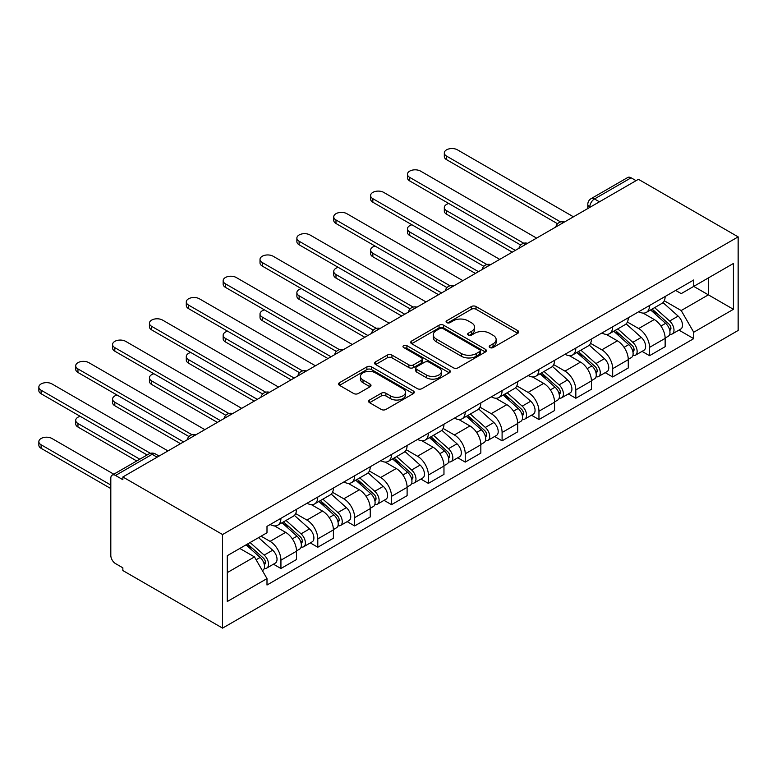 <?xml version="1.0" encoding="UTF-8"?>
<svg xmlns="http://www.w3.org/2000/svg" width="777" height="777" viewBox="0 0 777 777"><rect width="100%" height="100%" fill="white"/><g stroke="black" fill="none" stroke-linecap="round" stroke-linejoin="round"><path stroke-width="1.17" d="M489.879 347.552A2.292 1.321 0 0 0 493.123 347.552L517.764 333.323A3.283 1.894 0 0 0 518.725 331.983A3.283 1.894 0 0 0 517.764 330.643L476.019 306.536A3.283 1.894 0 0 0 471.377 306.536L446.736 320.765A2.292 1.321 0 0 0 446.066 321.707A2.292 1.321 0 0 0 446.736 322.64A2.292 1.321 0 0 0 449.99 322.64L453.176 320.804A10.499 6.061 0 0 1 468.016 320.804L471.493 322.805A10.499 6.061 0 0 1 474.572 327.098A10.499 6.061 0 0 1 471.493 331.381L468.308 333.216A2.292 1.321 0 0 0 467.637 334.159A2.292 1.321 0 0 0 468.308 335.091A2.292 1.321 0 0 0 471.552 335.091L474.747 333.255A10.499 6.061 0 0 1 489.588 333.255L493.065 335.266A10.499 6.061 0 0 1 496.144 339.549A10.499 6.061 0 0 1 493.065 343.832L489.879 345.678A2.292 1.321 0 0 0 489.209 346.61A2.292 1.321 0 0 0 489.879 347.552L489.879 345.678M369.561 400.009A3.283 1.894 0 0 0 368.599 401.34A3.283 1.894 0 0 0 369.561 402.68L381.274 409.45A3.283 1.894 0 0 0 385.916 409.45L413.286 393.648A3.283 1.894 0 0 0 414.248 392.307A3.283 1.894 0 0 0 413.286 390.967L371.532 366.861A3.283 1.894 0 0 0 366.899 366.861L339.53 382.663A3.283 1.894 0 0 0 338.568 384.003A3.283 1.894 0 0 0 339.53 385.343L353.671 393.512A3.283 1.894 0 0 0 358.314 393.512L370.027 386.752A3.283 1.894 0 0 0 370.988 385.411A3.283 1.894 0 0 0 370.027 384.071L363.014 380.021A8.77 5.07 0 0 1 360.441 376.437A8.77 5.07 0 0 1 365.86 371.756A8.77 5.07 0 0 1 375.417 372.853L402.904 388.723A8.77 5.07 0 0 1 405.477 392.307A8.77 5.07 0 0 1 400.058 396.989A8.77 5.07 0 0 1 390.491 395.891L385.916 393.24A3.283 1.894 0 0 0 381.274 393.24L369.561 400.009L369.561 402.68M222.572 534.537L122.853 476.971L638.432 179.302L738.15 236.868L222.572 534.537L222.572 628.127L738.15 330.458L738.15 236.868M453.409 367.803A3.283 1.894 0 0 0 458.041 367.803L485.411 352A3.283 1.894 0 0 0 486.373 350.66A3.283 1.894 0 0 0 485.411 349.32L443.667 325.223A3.283 1.894 0 0 0 439.024 325.223L411.655 341.016A3.283 1.894 0 0 0 410.703 342.356A3.283 1.894 0 0 0 411.655 343.696L453.409 367.803M404.574 348.047A2.292 1.321 0 0 1 406.905 348.368L406.905 345.639L449.349 370.143A3.283 1.894 0 0 1 450.31 371.484A3.283 1.894 0 0 1 449.349 372.824L421.979 388.626A3.283 1.894 0 0 1 417.336 388.626L375.592 364.52L375.592 361.839A3.283 1.894 0 0 0 374.631 363.18A3.283 1.894 0 0 0 375.592 364.52M375.592 361.839L387.305 355.079A3.283 1.894 0 0 1 391.948 355.079L408.877 364.86A3.283 1.894 0 0 0 413.51 364.86L421.28 360.373A3.283 1.894 0 0 0 422.241 359.032A3.283 1.894 0 0 0 421.28 357.692L403.661 347.513A2.292 1.321 0 0 1 402.981 346.581A2.292 1.321 0 0 1 404.399 345.357A2.292 1.321 0 0 1 406.905 345.639M122.853 476.971L122.853 479.7L115.53 475.466A6.682 3.856 -120 0 0 112.189 475.135A6.682 3.856 -120 0 0 110.81 478.195L110.81 555.409A6.682 3.856 -120 0 0 115.53 563.597L122.853 567.832L122.853 570.551L222.572 628.127M599.446 201.816L594.483 198.951A6.682 3.856 60 0 0 591.142 198.621L627.767 177.477A6.682 3.856 60 0 1 631.109 177.807L594.483 198.951A6.682 3.856 120 0 0 589.762 207.129L589.762 207.41M636.072 180.672L631.109 177.807M649.543 305.487A15.375 8.877 60 0 1 646.357 312.393L661.955 303.389A15.375 8.877 -120 0 0 665.141 296.484M627.408 322.047L638.675 328.545A15.375 8.877 60 0 1 649.543 347.377L665.141 338.374A15.375 8.877 -120 0 0 654.263 319.541L643.103 313.102M665.141 338.374L665.141 346.688L649.543 355.691L642.064 351.379M646.357 312.393A15.375 8.877 60 0 1 638.791 311.703M649.543 347.377L649.543 355.691M612.684 326.777A15.375 8.877 60 0 1 609.498 333.673L625.096 324.669A15.375 8.877 -120 0 0 628.272 317.774M605.205 372.659L612.684 376.981L628.272 367.977L628.272 359.654A15.375 8.877 -120 0 0 617.404 340.821L606.245 334.382M609.498 333.673A15.375 8.877 60 0 1 601.932 332.983M590.549 343.327L601.816 349.825A15.375 8.877 60 0 1 612.684 368.657L612.684 376.981M575.815 348.057A15.375 8.877 60 0 1 572.639 354.953L588.228 345.95A15.375 8.877 -120 0 0 591.414 339.054M568.346 393.939L575.825 398.261L591.414 389.258L591.414 380.934A15.375 8.877 -120 0 0 580.545 362.111L569.386 355.662M572.639 354.953A15.375 8.877 60 0 1 565.073 354.263M553.69 364.607L564.947 371.115A15.375 8.877 60 0 1 575.825 389.937L575.825 398.261M538.956 369.337A15.375 8.877 60 0 1 535.78 376.233L551.369 367.23A15.375 8.877 -120 0 0 554.555 360.334M531.478 415.219L538.956 419.541L554.555 410.538L554.555 402.214A15.375 8.877 -120 0 0 543.686 383.391L532.527 376.942M535.78 376.233A15.375 8.877 60 0 1 528.205 375.544M516.831 385.887L528.088 392.395A15.375 8.877 60 0 1 538.956 411.218L538.956 419.541M502.097 390.617A15.375 8.877 60 0 1 498.912 397.513L514.51 388.51A15.375 8.877 -120 0 0 517.696 381.614M494.619 436.499L502.097 440.821L517.696 431.818L517.696 423.494A15.375 8.877 -120 0 0 506.827 404.671L495.658 398.222M498.912 397.513A15.375 8.877 60 0 1 491.346 396.824M479.963 407.167L491.229 413.675A15.375 8.877 60 0 1 502.097 432.498L502.097 440.821M465.238 411.897A15.375 8.877 60 0 1 462.053 418.803L477.651 409.8A15.375 8.877 -120 0 0 480.837 402.894M457.76 457.789L465.238 462.101L480.837 453.098L480.837 444.774A15.375 8.877 -120 0 0 469.959 425.951L458.799 419.502M462.053 418.803A15.375 8.877 60 0 1 454.487 418.104M443.104 428.448L454.37 434.955A15.375 8.877 60 0 1 465.238 453.778L465.238 462.101M428.38 433.177A15.375 8.877 60 0 1 425.194 440.083L440.792 431.08A15.375 8.877 -120 0 0 443.968 424.174M420.901 479.069L428.38 483.381L443.968 474.378L443.968 466.054A15.375 8.877 -120 0 0 433.1 447.231L421.94 440.792M425.194 440.083A15.375 8.877 60 0 1 417.628 439.384M406.245 449.737L417.511 456.235A15.375 8.877 60 0 1 428.38 475.058L428.38 483.381M391.511 454.458A15.375 8.877 60 0 1 388.335 461.363L403.923 452.36A15.375 8.877 -120 0 0 407.109 445.454M384.042 500.349L391.521 504.661L407.109 495.658L407.109 487.344A15.375 8.877 -120 0 0 396.241 468.512L385.081 462.072M388.335 461.363A15.375 8.877 60 0 1 380.769 460.664M369.386 471.017L380.643 477.515A15.375 8.877 60 0 1 391.521 496.348L391.521 504.661M354.652 475.747A15.375 8.877 60 0 1 351.476 482.643L367.065 473.64A15.375 8.877 -120 0 0 370.25 466.744M347.173 521.629L354.652 525.942L370.25 516.938L370.25 508.624A15.375 8.877 -120 0 0 359.382 489.792L348.222 483.352M351.476 482.643A15.375 8.877 60 0 1 343.9 481.954M332.527 492.297L343.784 498.795A15.375 8.877 60 0 1 354.652 517.628L354.652 525.942M317.793 497.027A15.375 8.877 60 0 1 314.607 503.923L330.206 494.92A15.375 8.877 -120 0 0 333.391 488.024M310.314 542.909L317.793 547.231L333.391 538.228L333.391 529.904A15.375 8.877 -120 0 0 322.523 511.072L311.354 504.632M314.607 503.923A15.375 8.877 60 0 1 307.041 503.234M295.658 513.578L306.925 520.075A15.375 8.877 60 0 1 317.793 538.908L317.793 547.231M280.934 518.308A15.375 8.877 60 0 1 277.748 525.203L293.347 516.2A15.375 8.877 -120 0 0 296.532 509.304M273.455 564.189L280.934 568.511L296.532 559.508L296.532 551.184A15.375 8.877 -120 0 0 285.654 532.362L274.495 525.912M277.748 525.203A15.375 8.877 60 0 1 270.182 524.514M261.082 536.179L270.066 541.365A15.375 8.877 60 0 1 280.934 560.188L280.934 568.511M675.65 290.413L681.206 293.628L733.42 263.471L708.381 277.933L708.381 294.852L681.206 310.538L664.267 300.767M227.292 572.6L254.467 556.915L266.997 578.603L227.292 601.524L227.292 555.681L266.997 532.769L266.997 526.359L693.725 279.982L693.725 286.392L733.42 309.314L693.725 332.235L681.206 310.538M733.42 263.471L733.42 309.314M266.997 578.603L266.997 585.013L693.725 338.646L693.725 332.235M254.467 556.915L239.821 548.455M678.923 330.099L693.725 338.646M490.792 347.873L493.065 346.561A10.499 6.061 0 0 0 496.144 342.278L496.144 339.549M474.572 327.098L474.572 329.827A10.499 6.061 0 0 1 471.493 334.11L469.23 335.421M517.725 333.343L476.019 309.265A3.283 1.894 0 0 0 471.377 309.265L447.659 322.97M485.372 352.03L443.667 327.952A3.283 1.894 0 0 0 439.024 327.952L411.703 343.725M479.613 351.602A2.292 1.321 0 0 0 480.283 350.66A2.292 1.321 0 0 0 479.613 349.728L442.968 328.564A2.292 1.321 0 0 0 439.724 328.564L436.363 330.507A10.499 6.061 0 0 0 433.284 334.79A10.499 6.061 0 0 0 436.363 339.083L461.412 353.545A10.499 6.061 0 0 0 476.252 353.545L479.613 351.602L479.613 354.331A2.292 1.321 0 0 0 480.283 353.389L480.283 350.66M433.284 334.79L433.284 337.519A10.499 6.061 0 0 0 436.363 341.812L436.363 339.083M479.613 354.331L476.252 356.264A10.499 6.061 0 0 1 461.412 356.264L436.363 341.812M375.641 364.549L387.305 357.808L387.305 355.079M422.241 359.032L422.241 361.761A3.283 1.894 0 0 1 421.28 363.102L413.51 367.579A3.283 1.894 0 0 1 408.877 367.579L391.948 357.808A3.283 1.894 0 0 0 387.305 357.808M406.905 348.368L449.3 372.843M426.447 375A8.77 5.07 0 0 0 436.004 376.097A8.77 5.07 0 0 0 441.423 371.416A8.77 5.07 0 0 0 438.85 367.832L429.166 362.247A3.283 1.894 0 0 0 424.533 362.247L416.763 366.734A3.283 1.894 0 0 0 415.802 368.065A3.283 1.894 0 0 0 416.763 369.405L426.447 375L426.447 377.729A8.77 5.07 0 0 0 436.004 378.826A8.77 5.07 0 0 0 441.423 374.145L441.423 371.416M415.802 368.065L415.802 370.794A3.283 1.894 0 0 0 416.763 372.134L416.763 369.405M426.447 377.729L416.763 372.134M405.477 392.307L405.477 395.037A8.77 5.07 0 0 1 400.058 399.718A8.77 5.07 0 0 1 390.491 398.62L385.916 395.969A3.283 1.894 0 0 0 381.274 395.969L369.609 402.709M360.441 376.437L360.441 379.166A8.77 5.07 0 0 0 363.014 382.75L363.014 380.021M369.988 386.771L363.014 382.75M413.238 393.667L371.532 369.59A3.283 1.894 0 0 0 366.899 369.59L339.568 385.373M650.611 309.936L665.627 323.339A8.353 4.827 60 0 1 668.249 336.256L665.131 338.063M651.009 310.295L658.08 314.374M448.805 203.506A7.683 4.439 -0 0 0 444.318 207.546A7.683 4.439 -0 0 0 446.571 210.684L515.326 250.379M652.126 309.061L668.842 323.98A4.011 2.312 60 0 1 670.095 330.176A4.011 2.312 60 0 1 669.725 330.322M654.622 307.624L669.648 321.027A8.353 4.827 60 0 1 672.27 333.945A8.353 4.827 60 0 1 669.745 334.207M663.004 302.593L678.156 316.113A8.353 4.827 60 0 1 680.778 329.03L672.27 333.945M512.257 252.156L446.571 214.229A7.683 4.439 180 0 1 444.318 211.091L444.318 207.546M557.575 223.747L446.571 159.664A7.683 4.439 180 0 1 444.318 156.517L444.318 152.972A7.683 4.439 -0 0 0 446.571 156.109L560.625 221.96M573.455 216.822L457.439 149.835A7.683 4.439 -0 0 0 449.067 148.873A7.683 4.439 -0 0 0 444.318 152.972M613.743 331.216L628.768 344.619A8.353 4.827 60 0 1 631.39 357.537L628.272 359.343M614.141 331.575L621.212 335.654M411.936 224.796A7.683 4.439 -0 0 0 407.459 228.826A7.683 4.439 -0 0 0 409.712 231.964L478.467 271.659M615.258 330.342L631.973 345.26A4.011 2.312 60 0 1 633.236 351.457A4.011 2.312 60 0 1 632.866 351.602M617.764 328.904L632.789 342.307A8.353 4.827 60 0 1 635.411 355.225A8.353 4.827 60 0 1 632.886 355.487M626.136 323.873L641.287 337.393A8.353 4.827 60 0 1 643.91 350.31L635.411 355.225M475.398 273.436L409.712 235.509A7.683 4.439 180 0 1 407.459 232.372L407.459 228.826M576.884 352.505L591.909 365.909A8.353 4.827 60 0 1 594.531 378.826L591.414 380.623M577.282 352.855L584.353 356.934M375.077 246.076A7.683 4.439 -0 0 0 370.6 250.107A7.683 4.439 -0 0 0 372.853 253.244L441.608 292.939M578.399 351.631L595.114 366.54A4.011 2.312 60 0 1 596.377 372.737A4.011 2.312 60 0 1 596.008 372.882M580.905 350.184L595.92 363.587A8.353 4.827 60 0 1 598.543 376.505A8.353 4.827 60 0 1 596.027 376.767M589.277 345.153L604.428 358.673A8.353 4.827 60 0 1 607.051 371.591L598.543 376.505M438.539 294.716L372.853 256.789A7.683 4.439 180 0 1 370.6 253.652L370.6 250.107M520.707 245.027L409.712 180.944A7.683 4.439 180 0 1 407.459 177.807L407.459 174.252A7.683 4.439 -0 0 0 409.712 177.389L523.756 243.24M536.596 238.102L420.58 171.115A7.683 4.439 -0 0 0 412.208 170.153A7.683 4.439 -0 0 0 407.459 174.252M483.848 266.307L372.853 202.224A7.683 4.439 180 0 1 370.6 199.087L370.6 195.542A7.683 4.439 -0 0 0 372.853 198.679L486.897 264.52M499.737 259.382L383.721 192.405A7.683 4.439 -0 0 0 375.34 191.433A7.683 4.439 -0 0 0 370.6 195.542M540.025 373.786L555.05 387.189A8.353 4.827 60 0 1 557.672 400.106L554.555 401.903M540.423 374.135L547.494 378.224M338.218 267.356A7.683 4.439 -0 0 0 333.741 271.387A7.683 4.439 -0 0 0 335.985 274.524L404.749 314.219M541.54 372.911L558.255 387.82A4.011 2.312 60 0 1 559.518 394.026A4.011 2.312 60 0 1 559.149 394.172M544.046 371.464L559.061 384.868A8.353 4.827 60 0 1 561.684 397.785A8.353 4.827 60 0 1 559.158 398.057M552.418 366.433L567.569 379.953A8.353 4.827 60 0 1 570.192 392.871L561.684 397.785M401.68 315.996L335.985 278.069A7.683 4.439 180 0 1 333.741 274.932L333.741 271.387M503.166 395.066L518.181 408.469A8.353 4.827 60 0 1 520.804 421.387L517.686 423.183M503.564 395.415L510.635 399.504M301.359 288.636A7.683 4.439 -0 0 0 296.872 292.667A7.683 4.439 -0 0 0 299.126 295.804L367.89 335.509M504.681 394.192L521.396 409.1A4.011 2.312 60 0 1 522.649 415.306A4.011 2.312 60 0 1 522.29 415.452M507.177 392.744L522.202 406.148A8.353 4.827 60 0 1 524.825 419.065A8.353 4.827 60 0 1 522.299 419.337M515.559 387.713L530.71 401.233A8.353 4.827 60 0 1 533.333 414.151L524.825 419.065M364.811 337.276L299.126 299.349A7.683 4.439 180 0 1 296.872 296.212L296.872 292.667M466.307 416.346L481.322 429.749A8.353 4.827 60 0 1 483.945 442.667L480.827 444.463M466.705 416.705L473.776 420.784M264.501 309.916A7.683 4.439 -0 0 0 260.013 313.947A7.683 4.439 -0 0 0 262.267 317.084L331.021 356.789M467.822 415.472L484.537 430.38A4.011 2.312 60 0 1 485.79 436.587A4.011 2.312 60 0 1 485.421 436.732M470.318 414.024L485.343 427.428A8.353 4.827 60 0 1 487.966 440.345A8.353 4.827 60 0 1 485.44 440.617M478.7 409.003L493.851 422.523A8.353 4.827 60 0 1 496.474 435.441L487.966 440.345M327.952 358.556L262.267 320.639A7.683 4.439 180 0 1 260.013 317.502L260.013 313.947M446.989 287.587L335.985 223.504A7.683 4.439 180 0 1 333.741 220.367L333.741 216.822A7.683 4.439 -0 0 0 335.985 219.959L450.038 285.8M462.878 280.662L346.853 213.685A7.683 4.439 -0 0 0 338.481 212.723A7.683 4.439 -0 0 0 333.741 216.822M410.13 308.867L299.126 244.784A7.683 4.439 180 0 1 296.872 241.647L296.872 238.102A7.683 4.439 -0 0 0 299.126 241.239L413.179 307.08M426.01 301.942L309.994 234.965A7.683 4.439 -0 0 0 301.622 234.003A7.683 4.439 -0 0 0 296.872 238.102M373.271 330.147L262.267 266.064A7.683 4.439 180 0 1 260.013 262.927L260.013 259.382A7.683 4.439 -0 0 0 262.267 262.519L376.321 328.37M389.151 323.222L273.135 256.245A7.683 4.439 -0 0 0 264.763 255.283A7.683 4.439 -0 0 0 260.013 259.382M429.438 437.626L444.463 451.029A8.353 4.827 60 0 1 447.086 463.947L443.968 465.744M429.836 437.985L436.907 442.064M227.632 331.196A7.683 4.439 -0 0 0 223.154 335.237A7.683 4.439 -0 0 0 225.408 338.374L294.162 378.069M430.953 436.752L447.669 451.67A4.011 2.312 60 0 1 448.931 457.867A4.011 2.312 60 0 1 448.562 458.012M433.459 435.305L448.484 448.708A8.353 4.827 60 0 1 451.107 461.625A8.353 4.827 60 0 1 448.582 461.897M441.831 430.283L456.983 443.803A8.353 4.827 60 0 1 459.605 456.721L451.107 461.625M291.093 379.836L225.408 341.919A7.683 4.439 180 0 1 223.154 338.782L223.154 335.237M336.402 351.437L225.408 287.344A7.683 4.439 180 0 1 223.154 284.207L223.154 280.662A7.683 4.439 -0 0 0 225.408 283.799L339.452 349.65M352.292 344.512L236.276 277.525A7.683 4.439 -0 0 0 227.904 276.563A7.683 4.439 -0 0 0 223.154 280.662M392.579 458.906L407.604 472.309A8.353 4.827 60 0 1 410.227 485.227L407.109 487.033M392.977 459.265L400.048 463.345M190.773 352.476A7.683 4.439 -0 0 0 186.295 356.517A7.683 4.439 -0 0 0 188.549 359.654L257.304 399.349M394.094 458.032L410.81 472.95A4.011 2.312 60 0 1 412.072 479.147A4.011 2.312 60 0 1 411.703 479.292M396.6 456.594L411.616 469.988A8.353 4.827 60 0 1 414.238 482.915A8.353 4.827 60 0 1 411.723 483.177M404.972 451.563L420.124 465.083A8.353 4.827 60 0 1 422.746 478.001L414.238 482.915M254.234 401.126L188.549 363.199A7.683 4.439 180 0 1 186.295 360.062L186.295 356.517M299.543 372.717L188.549 308.634A7.683 4.439 180 0 1 186.295 305.487L186.295 301.942A7.683 4.439 -0 0 0 188.549 305.079L302.593 370.93M315.433 365.792L199.417 298.805A7.683 4.439 -0 0 0 191.035 297.844A7.683 4.439 -0 0 0 186.295 301.942M355.72 480.186L370.746 493.589A8.353 4.827 60 0 1 373.368 506.507L370.25 508.313M356.119 480.545L363.189 484.625M153.914 373.766A7.683 4.439 -0 0 0 149.437 377.797A7.683 4.439 -0 0 0 151.68 380.934L220.445 420.629M357.235 479.312L373.951 494.23A4.011 2.312 60 0 1 375.213 500.427A4.011 2.312 60 0 1 374.844 500.573M359.741 477.874L374.757 491.278A8.353 4.827 60 0 1 377.379 504.195A8.353 4.827 60 0 1 374.854 504.458M368.113 472.843L383.265 486.363A8.353 4.827 60 0 1 385.887 499.281L377.379 504.195M217.375 422.406L151.68 384.479A7.683 4.439 180 0 1 149.437 381.342L149.437 377.797M262.684 393.997L151.68 329.914A7.683 4.439 180 0 1 149.437 326.777L149.437 323.222A7.683 4.439 -0 0 0 151.68 326.359L265.734 392.21M278.574 387.072L162.548 320.085A7.683 4.439 -0 0 0 154.176 319.124A7.683 4.439 -0 0 0 149.437 323.222M318.861 501.476L333.877 514.879A8.353 4.827 60 0 1 336.499 527.797L333.382 529.593M319.26 501.825L326.33 505.905M117.055 395.046A7.683 4.439 -0 0 0 112.568 399.077A7.683 4.439 -0 0 0 114.821 402.214L183.586 441.909M320.377 500.602L337.092 515.51A4.011 2.312 60 0 1 338.345 521.707A4.011 2.312 60 0 1 337.985 521.853M322.873 499.155L337.898 512.558A8.353 4.827 60 0 1 340.52 525.475A8.353 4.827 60 0 1 337.995 525.738M331.255 494.123L346.406 507.643A8.353 4.827 60 0 1 349.028 520.561L340.52 525.475M180.507 443.686L114.821 405.759A7.683 4.439 180 0 1 112.568 402.622L112.568 399.077M225.825 415.277L114.821 351.194A7.683 4.439 180 0 1 112.568 348.057L112.568 344.512A7.683 4.439 -0 0 0 114.821 347.649L228.875 413.49M241.705 408.352L125.689 341.365A7.683 4.439 -0 0 0 117.317 340.404A7.683 4.439 -0 0 0 112.568 344.512M282.002 522.756L297.018 536.159A8.353 4.827 60 0 1 299.64 549.077L296.523 550.874M282.401 523.106L289.471 527.194M80.196 416.326A7.683 4.439 -0 0 0 75.709 420.357A7.683 4.439 -0 0 0 77.962 423.494L139.802 459.197M283.518 521.882L300.223 536.79A4.011 2.312 60 0 1 301.486 542.997A4.011 2.312 60 0 1 301.117 543.142M286.014 520.435L301.039 533.838A8.353 4.827 60 0 1 303.661 546.755A8.353 4.827 60 0 1 301.136 547.027M294.396 515.404L309.547 528.923A8.353 4.827 60 0 1 312.169 541.841L303.661 546.755M136.733 460.975L77.962 427.039A7.683 4.439 180 0 1 75.709 423.902L75.709 420.357M188.966 436.557L77.962 372.474A7.683 4.439 180 0 1 75.709 369.337L75.709 365.792A7.683 4.439 -0 0 0 77.962 368.929L192.016 434.77M204.846 429.632L88.831 362.655A7.683 4.439 -0 0 0 80.458 361.693A7.683 4.439 -0 0 0 75.709 365.792M246.056 544.852L260.159 557.439A8.353 4.827 60 0 1 262.781 570.357L262.364 570.59M246.202 544.774L252.603 548.475M113.811 474.203L51.972 438.5A7.683 4.439 -0 0 0 43.59 437.538A7.683 4.439 -0 0 0 38.85 441.637A7.683 4.439 -0 0 0 41.103 444.774L110.81 485.023M247.572 543.978L263.364 558.071A4.011 2.312 60 0 1 264.627 564.277A4.011 2.312 60 0 1 264.258 564.423M250.077 542.531L264.18 555.118A8.353 4.827 60 0 1 266.802 568.036A8.353 4.827 60 0 1 264.277 568.308M258.576 537.626L272.678 550.203A8.353 4.827 60 0 1 275.301 563.121L266.802 568.036M110.81 488.568L41.103 448.319A7.683 4.439 180 0 1 38.85 445.182L38.85 441.637M147.125 454.972L41.103 393.754A7.683 4.439 180 0 1 38.85 390.617L38.85 387.072A7.683 4.439 -0 0 0 41.103 390.209L150.427 453.331M167.987 450.913L51.972 383.935A7.683 4.439 -0 0 0 43.59 382.974A7.683 4.439 -0 0 0 38.85 387.072M589.996 207.265L589.762 207.129A6.682 3.856 0 0 1 587.801 204.409L587.801 208.537M317.793 538.908L333.391 529.904M354.652 517.628L370.25 508.624M391.521 496.348L407.109 487.344M428.38 475.058L443.968 466.054M465.238 453.778L480.837 444.774M502.097 432.498L517.696 423.494M538.956 411.218L554.555 402.214M575.825 389.937L591.414 380.934M612.684 368.657L628.272 359.654M280.934 560.188L296.532 551.184M270.066 541.365L285.654 532.362M306.925 520.075L322.523 511.072M343.784 498.795L359.382 489.792M380.643 477.515L396.241 468.512M417.511 456.235L433.1 447.231M454.37 434.955L469.959 425.951M491.229 413.675L506.827 404.671M528.088 392.395L543.686 383.391M564.947 371.115L580.545 362.111M601.816 349.825L617.404 340.821M638.675 328.545L654.263 319.541M563.83 222.377A6.682 3.856 120 0 0 560.877 224.087M526.971 243.657A6.682 3.856 120 0 0 524.019 245.367M490.102 264.938A6.682 3.856 120 0 0 487.15 266.647M453.244 286.227A6.682 3.856 120 0 0 450.291 287.927M416.385 307.507A6.682 3.856 120 0 0 413.432 309.207M379.526 328.788A6.682 3.856 120 0 0 376.573 330.487M342.667 350.068A6.682 3.856 120 0 0 339.714 351.767M305.798 371.348A6.682 3.856 120 0 0 302.845 373.057M268.939 392.628A6.682 3.856 120 0 0 265.987 394.337M232.08 413.908A6.682 3.856 120 0 0 229.128 415.617M195.221 435.198A6.682 3.856 120 0 0 192.269 436.897M157.119 457.187L152.156 454.322L115.53 475.466M159.071 456.06L155.497 453.991A6.682 3.856 120 0 0 152.156 454.322A6.682 3.856 60 0 0 148.815 453.991L112.189 475.135M493.065 346.561L493.065 343.832M468.308 335.091L468.308 333.216M471.493 334.11L471.493 331.381M446.736 322.64L446.736 320.765M471.377 309.265L471.377 306.536M476.019 309.265L476.019 306.536M517.764 333.323L517.764 330.643M411.655 343.696L411.655 341.016M439.024 327.952L439.024 325.223M443.667 327.952L443.667 325.223M485.411 352L485.411 349.32M461.412 356.264L461.412 353.545M476.252 356.264L476.252 353.545M391.948 357.808L391.948 355.079M408.877 367.579L408.877 364.86M413.51 367.579L413.51 364.86M421.28 363.102L421.28 360.373M449.349 372.824L449.349 370.143M381.274 395.969L381.274 393.24M385.916 395.969L385.916 393.24M390.491 398.62L390.491 395.891M370.027 386.752L370.027 384.071M339.53 385.343L339.53 382.663M366.899 369.59L366.899 366.861M371.532 369.59L371.532 366.861M413.286 393.648L413.286 390.967M665.627 323.339L660.945 326.049M670.93 328.341L669.424 329.215M678.156 316.113L669.648 321.027M446.571 214.229L446.571 210.684M446.571 156.109L446.571 159.664M628.768 344.619L624.086 347.329M634.061 349.621L632.556 350.495M641.287 337.393L632.789 342.307M409.712 235.509L409.712 231.964M591.909 365.909L587.227 368.609M597.202 370.901L595.697 371.775M604.428 358.673L595.92 363.587M372.853 256.789L372.853 253.244M409.712 177.389L409.712 180.944M372.853 198.679L372.853 202.224M555.05 387.189L550.359 389.889M560.343 392.191L558.838 393.055M567.569 379.953L559.061 384.868M335.985 278.069L335.985 274.524M518.181 408.469L513.5 411.169M523.484 413.471L521.979 414.335M530.71 401.233L522.202 406.148M299.126 299.349L299.126 295.804M481.322 429.749L476.641 432.449M486.625 434.751L485.12 435.615M493.851 422.523L485.343 427.428M262.267 320.639L262.267 317.084M335.985 219.959L335.985 223.504M299.126 241.239L299.126 244.784M262.267 262.519L262.267 266.064M444.463 451.029L439.782 453.739M449.757 456.031L448.251 456.905M456.983 443.803L448.484 448.708M225.408 341.919L225.408 338.374M225.408 283.799L225.408 287.344M407.604 472.309L402.923 475.019M412.898 477.311L411.392 478.185M420.124 465.083L411.616 469.988M188.549 363.199L188.549 359.654M188.549 305.079L188.549 308.634M370.746 493.589L366.054 496.299M376.039 498.591L374.533 499.465M383.265 486.363L374.757 491.278M151.68 384.479L151.68 380.934M151.68 326.359L151.68 329.914M333.877 514.879L329.195 517.579M339.18 519.871L337.674 520.745M346.406 507.643L337.898 512.558M114.821 405.759L114.821 402.214M114.821 347.649L114.821 351.194M297.018 536.159L292.337 538.859M302.321 541.161L300.816 542.025M309.547 528.923L301.039 533.838M77.962 427.039L77.962 423.494M77.962 368.929L77.962 372.474M260.159 557.439L256.119 559.77M265.452 562.441L263.947 563.306M272.678 550.203L264.18 555.118M41.103 448.319L41.103 444.774M41.103 390.209L41.103 393.754M564.393 222.047A6.682 6.682 0 0 0 555.817 227.001M527.534 243.337A6.682 6.682 0 0 0 518.958 248.281M490.675 264.617A6.682 6.682 0 0 0 482.099 269.561M453.817 285.897A6.682 6.682 0 0 0 445.24 290.851M416.948 307.177A6.682 6.682 0 0 0 408.372 312.131M380.089 328.457A6.682 6.682 0 0 0 371.513 333.411M343.23 349.737A6.682 6.682 0 0 0 334.654 354.691M306.371 371.017A6.682 6.682 0 0 0 297.795 375.971M269.512 392.307A6.682 6.682 0 0 0 260.936 397.251M232.644 413.587A6.682 6.682 0 0 0 224.067 418.531M195.785 434.867A6.682 6.682 0 0 0 187.208 439.821M155.497 453.991A6.682 6.682 0 0 0 148.815 453.991M591.142 198.621A6.682 6.682 0 0 0 587.801 204.409"/></g></svg>
